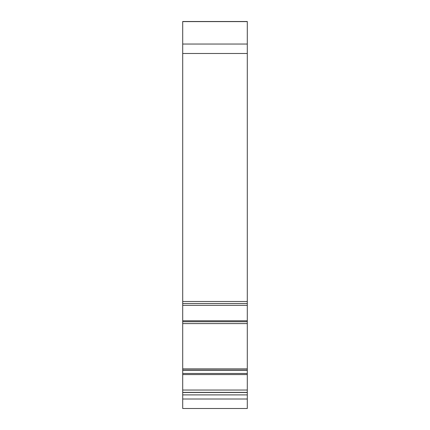 <?xml version="1.0" encoding="UTF-8"?>
<svg xmlns="http://www.w3.org/2000/svg" width="430" height="430" viewBox="0 0 430 430"><rect width="100%" height="100%" fill="white"/><g stroke="black" fill="none" stroke-linecap="round" stroke-linejoin="round"><path stroke-width="0.64" d="M182.707 301.478L182.707 21.5L247.293 21.5L247.293 303.505L182.707 303.505L182.707 301.478L247.293 301.478M247.293 305.316L247.293 303.505L182.707 303.499L182.707 323.596L247.293 323.596L247.293 305.316L182.707 305.316M247.293 368.865L247.293 323.596L182.707 323.596L182.707 368.865L247.293 368.865L247.293 370.085L182.707 370.085L182.707 368.865M182.707 370.079L247.293 370.085L247.293 408.5L182.707 408.5L182.707 399.002L247.293 399.002M182.707 370.085L182.707 390.037L247.293 390.037M182.707 399.002L182.707 390.037M182.707 21.608L247.293 21.608M182.707 44.043L247.293 44.043M182.707 53.481L247.293 53.481M182.707 320.785L247.293 320.785M182.707 321.742L247.293 321.742M182.707 323.586L247.293 323.586M182.707 370.246L247.293 370.246M182.707 370.284L247.293 370.284M182.707 373.487L247.293 373.487M182.707 374.568L247.293 374.568M182.707 392.37L247.293 392.37M182.707 392.504L247.293 392.504M182.707 394.896L247.293 394.896"/></g></svg>

